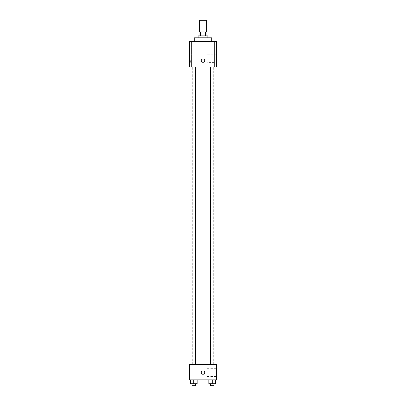 <?xml version="1.0" encoding="UTF-8"?>
<svg xmlns="http://www.w3.org/2000/svg" width="406" height="406" viewBox="0 0 406 406"><rect width="100%" height="100%" fill="white"/><g stroke="black" fill="none" stroke-linecap="round" stroke-linejoin="round"><path stroke-width="0.3" stroke-dasharray="2.03 1.52" d="M199.6 20.3L206.4 20.3M203 31.962L199.6 31.962L203 31.962M205.492 35.85L205.492 31.962L206.887 31.962L206.887 35.85L200.508 35.85L206.887 35.85M205.492 31.962L199.113 31.962L199.113 35.85L200.508 35.85L199.113 35.85M207.857 35.85L198.143 35.85M198.143 37.794L207.857 37.794L198.143 37.794M200.508 35.85L200.508 31.962M194.256 37.794L211.744 37.794M203 41.681L194.256 41.681L203 41.681M214.434 41.681L210.069 41.681L214.434 41.681L210.069 41.681L214.434 41.681L214.434 66.944L210.069 66.944L214.434 66.944L210.069 66.944L214.434 66.944L214.434 41.681M195.931 41.681L191.566 41.681L195.931 41.681L191.566 41.681L195.931 41.681L195.931 66.944L191.566 66.944L195.931 66.944L191.566 66.944L195.931 66.944L195.931 41.681M216.606 41.681L189.394 41.681L189.394 66.944L216.606 66.944L216.606 41.681M216.606 62.575L216.606 54.8L216.606 62.575L207.136 62.575L207.136 54.8L207.136 62.575M189.394 60.631L189.394 62.331L189.394 60.631M190.373 60.631L190.373 62.331L190.373 60.631M203 62.331A1.7 1.7 0 0 1 201.528 59.778A1.7 1.7 0 0 1 204.472 59.778A1.7 1.7 0 0 1 203 62.331M203 58.931A1.7 1.7 0 0 0 201.528 61.479A1.7 1.7 0 0 0 204.472 61.479A1.7 1.7 0 0 0 203 58.931A1.7 1.7 0 0 0 201.528 61.479A1.7 1.7 0 0 0 204.472 61.479A1.7 1.7 0 0 0 203 58.931M214.003 66.944L210.501 66.944L214.003 66.944L210.501 66.944L214.003 66.944L214.003 364.319L210.501 364.319L214.003 364.319M195.499 66.944L191.997 66.944L195.499 66.944L191.997 66.944L195.499 66.944L195.499 364.319L191.997 364.319L195.499 364.319M203 66.944L192.312 66.944L203 66.944M203 364.319L192.312 364.319L203 364.319M216.606 364.319L189.394 364.319L189.394 379.869L216.606 379.869L216.606 364.319M189.394 372.581L189.394 374.281L189.394 372.581M215.652 383.756L212.252 383.756L215.652 383.756L215.652 379.869L208.851 379.869L215.652 379.869L208.851 379.869L215.652 379.869L208.851 379.869L215.652 379.869L208.851 379.869L215.652 379.869L215.652 383.756L208.851 383.756L208.851 379.869L208.851 383.756L214.003 383.756L212.252 383.756L212.252 379.869L212.252 383.756L208.851 383.756L208.851 379.869M197.149 383.756L193.748 383.756L197.149 383.756L197.149 379.869L190.348 379.869L197.149 379.869L190.348 379.869L197.149 379.869L190.348 379.869L197.149 379.869L190.348 379.869L197.149 379.869L197.149 383.756L190.348 383.756L190.348 379.869L190.348 383.756L195.499 383.756L193.748 383.756L193.748 379.869L193.748 383.756L190.348 383.756L190.348 379.869M216.606 372.581L216.606 368.694L216.606 372.581M203 370.881A1.7 1.7 0 0 0 201.528 373.429A1.7 1.7 0 0 0 204.472 373.429A1.7 1.7 0 0 0 203 370.881A1.7 1.7 0 0 0 201.528 373.429A1.7 1.7 0 0 0 204.472 373.429A1.7 1.7 0 0 0 203 370.881M203 374.281A1.7 1.7 0 0 1 201.528 371.729A1.7 1.7 0 0 1 204.472 371.729A1.7 1.7 0 0 1 203 374.281M207.136 372.581L207.136 368.694L207.136 372.581M210.501 383.756L210.501 385.7L214.003 385.7L210.501 385.7L214.003 385.7L214.003 383.756L210.501 383.756L214.003 383.756M212.252 383.756L212.252 379.869M191.997 383.756L191.997 385.7L195.499 385.7L191.997 385.7L195.499 385.7L195.499 383.756L191.997 383.756L195.499 383.756M193.748 383.756L193.748 379.869M210.069 41.681L210.069 66.944L210.069 41.681M191.566 41.681L191.566 66.944L191.566 41.681M216.606 54.8L207.136 54.8M190.373 58.931L189.394 58.931M190.373 62.331L189.394 62.331M213.688 364.319L213.688 66.944M192.312 364.319L192.312 66.944M191.997 364.319L191.997 66.944M210.501 364.319L210.501 66.944M207.136 376.469L216.606 376.469M207.136 368.694L216.606 368.694"/><path stroke-width="0.61" d="M206.4 31.962L206.4 20.3L199.6 20.3L199.6 31.962M200.508 35.85L200.508 31.962L199.113 31.962L199.113 35.85M200.508 31.962L206.887 31.962L206.887 35.85M205.492 35.85L205.492 31.962M198.143 37.794L198.143 35.85L207.857 35.85L207.857 37.794M211.744 41.681L211.744 37.794L194.256 37.794L194.256 41.681M189.394 41.681L216.606 41.681L216.606 66.944L189.394 66.944L189.394 41.681M203 62.331A1.7 1.7 0 0 1 201.528 59.778A1.7 1.7 0 0 1 204.472 59.778A1.7 1.7 0 0 1 203 62.331M189.394 364.319L216.606 364.319L216.606 379.869L189.394 379.869L189.394 364.319M203 374.281A1.7 1.7 0 0 1 201.528 371.729A1.7 1.7 0 0 1 204.472 371.729A1.7 1.7 0 0 1 203 374.281M208.851 379.869L208.851 383.756L215.652 383.756L215.652 379.869L215.652 383.756M212.252 383.756L212.252 379.869M214.003 383.756L214.003 385.7L210.501 385.7L210.501 383.756M190.348 379.869L190.348 383.756L197.149 383.756L197.149 379.869L197.149 383.756M193.748 383.756L193.748 379.869M195.499 383.756L195.499 385.7L191.997 385.7L191.997 383.756M210.501 66.944L210.501 364.319M214.003 66.944L214.003 364.319M195.499 364.319L195.499 66.944M191.997 364.319L191.997 66.944"/></g></svg>
